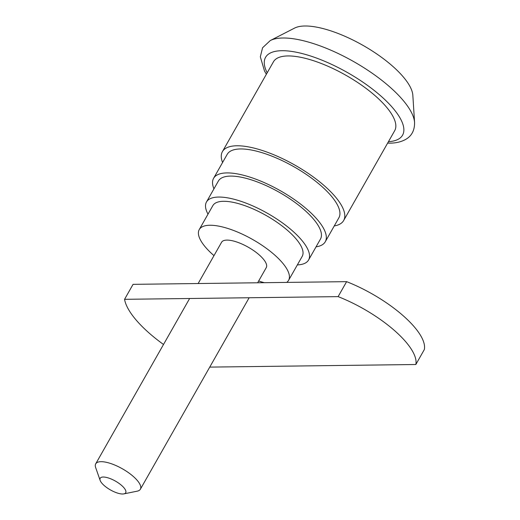 <?xml version="1.0" encoding="UTF-8"?>
<svg xmlns="http://www.w3.org/2000/svg" width="520" height="520" viewBox="0 0 520 520"><rect width="100%" height="100%" fill="white"/><g stroke="black" fill="none" stroke-linecap="round" stroke-linejoin="round"><path stroke-width="0.78" d="M122.648 494A14.677 5.07 -150.4 0 0 123.884 493.876A14.677 5.07 -150.4 0 0 120.796 484.744A14.677 5.07 -150.4 0 0 103.22 477.029A14.677 5.07 -150.4 0 0 100.145 480.396A14.677 5.07 -150.4 0 0 109.441 489.346A14.677 5.07 -150.4 0 0 122.648 494M123.884 493.876L137.196 491.173A25.688 8.873 -150.4 0 0 140.374 489.223A25.688 8.873 -150.4 0 0 128.154 472.433A25.688 8.873 -150.4 0 0 101.036 461.682A25.688 8.873 -150.4 0 0 95.706 463.84A25.688 8.873 -150.4 0 0 95.66 467.578L100.145 480.396M257.654 282.776L266.253 267.637A25.688 8.873 -150.4 0 0 254.033 250.848A25.688 8.873 -150.4 0 0 226.915 240.103A25.688 8.873 -150.4 0 0 221.578 242.261L198.139 283.524M286.695 282.406A51.376 17.752 -150.4 0 0 288.587 280.325A51.376 17.752 -150.4 0 0 264.147 246.753A51.376 17.752 -150.4 0 0 209.911 225.251A51.376 17.752 -150.4 0 0 199.244 229.573A51.376 17.752 -150.4 0 0 213.987 255.625M258.661 281.002A51.376 17.752 -150.4 0 0 264.336 282.692M288.587 280.325L302.198 256.373A51.376 17.752 -150.4 0 0 277.758 222.8A51.376 17.752 -150.4 0 0 223.522 201.299A51.376 17.752 -150.4 0 0 212.849 205.621L199.244 229.573M297.343 264.914A58.715 20.287 -150.4 0 0 308.575 260A58.715 20.287 -150.4 0 0 280.651 221.624A58.715 20.287 -150.4 0 0 218.66 197.054A58.715 20.287 -150.4 0 0 206.472 201.994A58.715 20.287 -150.4 0 0 208 214.156M308.575 260L320.483 239.037A58.715 20.287 -150.4 0 0 292.552 200.668A58.715 20.287 -150.4 0 0 230.568 176.092A58.715 20.287 -150.4 0 0 218.381 181.031L206.472 201.994M316.043 246.85A64.22 22.185 -150.4 0 0 325.273 241.755A64.22 22.185 -150.4 0 0 294.723 199.791A64.22 22.185 -150.4 0 0 226.928 172.913A64.22 22.185 -150.4 0 0 213.59 178.315A64.22 22.185 -150.4 0 0 213.941 188.844M325.273 241.755L338.878 217.802A64.22 22.185 -150.4 0 0 308.334 175.832A64.22 22.185 -150.4 0 0 240.533 148.954A64.22 22.185 -150.4 0 0 227.201 154.356L213.59 178.315M334.243 225.959A69.725 24.089 -150.4 0 0 343.662 220.519A69.725 24.089 -150.4 0 0 310.499 174.954A69.725 24.089 -150.4 0 0 236.893 145.776A69.725 24.089 -150.4 0 0 222.411 151.638A69.725 24.089 -150.4 0 0 222.567 162.513M343.662 220.519L394.693 130.689A69.725 24.089 -150.4 0 0 361.53 85.124A69.725 24.089 -150.4 0 0 287.924 55.945A69.725 24.089 -150.4 0 0 273.442 61.809L222.411 151.638M414.576 122.519L412.834 95.27A69.725 24.089 -150.4 0 0 372.216 50.941A69.725 24.089 -150.4 0 0 304.935 26A69.725 24.089 -150.4 0 0 294.58 28.093L270.283 40.553A85.072 29.393 -150.4 0 1 282.913 37.999A85.072 29.393 -150.4 0 1 365.014 68.439A85.072 29.393 -150.4 0 1 414.576 122.519C414.668 130.39 411.678 136.038 405.6 139.458C401.096 141.921 395.798 143.149 389.707 143.143L387.628 143.13M163.514 344.481A85.072 29.393 29.6 0 1 124.559 299.319L338.117 296.627A73.398 25.357 29.6 0 1 415.838 364.507L209.742 367.107M415.838 364.507L424.34 349.538A73.398 25.357 29.6 0 0 346.619 281.651L338.117 296.627M124.559 299.319L133.062 284.349L346.619 281.651M388.44 141.707A78.78 27.215 -150.4 0 0 379.184 94.542A78.78 27.215 -150.4 0 0 281.931 50.707A78.78 27.215 -150.4 0 0 267.189 72.826M189.631 298.5L95.706 463.84M249.145 297.745L140.374 489.223M266.377 74.25L264.511 71.045L260.325 56.797L262.567 47.768L270.283 40.553"/></g></svg>
